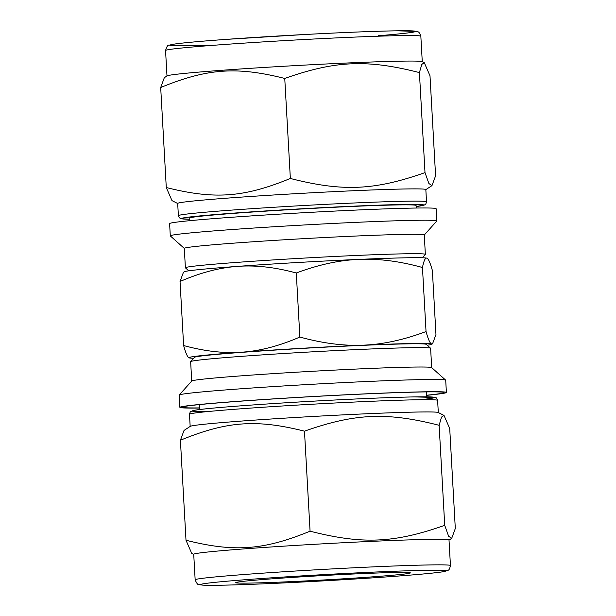 <?xml version="1.0" encoding="UTF-8"?>
<svg xmlns="http://www.w3.org/2000/svg" width="616" height="616" viewBox="0 0 616 616"><rect width="100%" height="100%" fill="white"/><g stroke="black" fill="none" stroke-linecap="round" stroke-linejoin="round"><path stroke-width="0.92" d="M439.131 425.31L441.533 417.094L444.013 415.43L449.718 428.52L455.309 528.543L451.682 538.353L448.61 536.236L444.721 525.332L439.131 425.31C386.771 411.95 355.093 413.328 304.481 431.169L310.071 531.192C263.502 550.257 234.319 552.39 186.001 540.255L180.411 440.232C226.981 421.167 256.164 419.034 304.481 431.169M444.721 525.332C394.109 543.173 362.431 544.552 310.071 531.192M444.013 415.43L438.176 412.489A124.263 3.149 176.8 0 0 417.024 412.042A124.263 3.149 176.8 0 0 280.434 418.41A124.263 3.149 176.8 0 0 190.282 426.349L184.038 430.422L180.411 440.232M186.001 540.255L191.707 553.345L193.732 554.362M426.688 395.333A133.464 3.388 176.8 0 0 446.392 392.446A133.464 3.388 176.8 0 0 423.546 391.83A133.464 3.388 176.8 0 0 274.028 398.845A133.464 3.388 176.8 0 0 179.88 407.353A133.464 3.388 176.8 0 0 199.784 408.015M426.68 395.218A131.169 3.326 176.8 0 0 444.051 392.492A131.169 3.326 176.8 0 0 421.637 391.969A131.169 3.326 176.8 0 0 276.291 398.76A131.169 3.326 176.8 0 0 182.213 407.137A131.169 3.326 176.8 0 0 199.784 407.9M446.392 392.446L445.707 380.203A133.464 3.388 176.8 0 0 445.661 380.118A133.464 3.388 176.8 0 0 422.861 379.579A133.464 3.388 176.8 0 0 274.959 386.494A133.464 3.388 176.8 0 0 179.233 395.01A133.464 3.388 176.8 0 0 179.194 395.102L179.88 407.353M445.661 380.118L431.654 367.598A120.174 3.049 176.8 0 0 411.118 367.113A120.174 3.049 176.8 0 0 277.955 373.335A120.174 3.049 176.8 0 0 191.761 381.011L179.233 395.01M431.693 367.629L430.607 348.279A120.174 3.049 176.8 0 0 430.569 348.202A120.174 3.049 176.8 0 0 410.033 347.717A120.174 3.049 176.8 0 0 276.869 353.938A120.174 3.049 176.8 0 0 190.675 361.615A120.174 3.049 176.8 0 0 190.644 361.692L191.722 381.05M190.675 361.615L194.533 357.303A116.078 2.941 -3.2 0 1 277.793 349.896A116.078 2.941 -3.2 0 1 406.421 343.882A116.078 2.941 -3.2 0 1 426.257 344.352L430.569 348.202M395.418 572.495A87.441 2.218 176.8 0 0 298.521 577.023A87.441 2.218 176.8 0 0 235.797 582.605A87.441 2.218 176.8 0 0 323.207 579.995A87.441 2.218 176.8 0 0 410.356 572.849A87.441 2.218 176.8 0 0 395.418 572.495M450.442 565.542L449.01 540.024A127.843 3.242 176.8 0 0 427.119 539.431A127.843 3.242 176.8 0 0 283.907 546.146A127.843 3.242 176.8 0 0 193.724 554.292L195.156 579.818C196.766 583.637 198.144 585.262 199.284 584.676L202.695 585.131C210.634 585.554 228.605 585.215 256.61 584.114C296.681 582.551 352.298 579.433 391.784 576.53C418.672 574.559 435.92 572.934 443.535 571.663L448.032 570.239C448.972 570.223 449.772 568.653 450.442 565.542A127.843 3.242 176.8 0 0 428.551 564.949A127.843 3.242 176.8 0 0 285.331 571.663A127.843 3.242 176.8 0 0 195.156 579.818M425.002 172.611C374.389 190.452 342.712 191.83 290.352 178.471C243.782 197.536 214.599 199.669 166.281 187.534L160.691 87.511C207.261 68.445 236.444 66.312 284.754 78.448C335.374 60.607 367.051 59.228 419.411 72.588L421.814 64.372L424.293 62.709L429.999 75.799L435.589 175.822L431.962 185.632L428.89 183.514L425.002 172.611L419.411 72.588M290.352 178.471L284.754 78.448M166.281 187.534L171.987 200.624L177.701 203.503M424.293 62.709L422.145 61.623A127.843 3.242 176.8 0 0 400.385 61.169A127.843 3.242 176.8 0 0 259.86 67.714A127.843 3.242 176.8 0 0 167.105 75.883L164.318 77.701L160.691 87.511M424.278 235.004L436.767 221.044A133.464 3.388 176.8 0 0 436.806 220.952L436.12 208.701A133.464 3.388 176.8 0 0 413.267 208.085A133.464 3.388 176.8 0 0 263.756 215.1A133.464 3.388 176.8 0 0 169.608 223.6L170.293 235.851A133.464 3.388 176.8 0 0 170.339 235.936L184.307 248.417M436.806 220.952A133.464 3.388 176.8 0 0 413.952 220.335A133.464 3.388 176.8 0 0 264.433 227.35A133.464 3.388 176.8 0 0 170.293 235.851M422.345 257.773L425.325 254.439A120.174 3.049 176.8 0 0 425.356 254.362L424.278 234.965A120.174 3.049 176.8 0 0 403.696 234.411A120.174 3.049 176.8 0 0 269.077 240.725A120.174 3.049 176.8 0 0 184.307 248.379L185.393 267.775A120.174 3.049 176.8 0 0 185.431 267.852L188.766 270.832M425.356 254.362A120.174 3.049 176.8 0 0 404.781 253.807A120.174 3.049 176.8 0 0 270.162 260.121A120.174 3.049 176.8 0 0 185.393 267.775M426.518 201.809L425.833 189.559A124.263 3.149 176.8 0 0 404.558 188.989A124.263 3.149 176.8 0 0 265.35 195.511A124.263 3.149 176.8 0 0 177.693 203.434L178.378 215.685L179.31 217.756L181.004 218.688L189.235 219.227A121.19 3.072 176.8 0 1 302.448 208.739A121.19 3.072 176.8 0 1 416.131 206.537L424.501 204.982L425.825 203.973L426.518 201.809A124.263 3.149 176.8 0 0 405.243 201.24A124.263 3.149 176.8 0 0 266.035 207.761A124.263 3.149 176.8 0 0 178.378 215.685M416.216 208.039L416.07 205.467A113.629 2.88 176.8 0 0 396.612 204.943A113.629 2.88 176.8 0 0 269.323 210.911A113.629 2.88 176.8 0 0 189.174 218.149L189.312 220.72M427.235 345.222A121.706 3.088 176.8 0 0 431.801 344.252L432.563 343.751L435.959 334.565L432.378 270.516C430.199 262.67 428.343 258.551 426.811 258.158L426.996 258.227A121.706 3.088 176.8 0 0 426.996 258.227A121.706 3.088 176.8 0 0 426.811 258.158A121.706 3.088 176.8 0 0 358.766 259.405C378.255 258.474 399.484 261.176 422.46 267.506C423.831 260.737 425.279 257.619 426.811 258.158M432.563 343.751L431.608 343.913C430.083 343.52 428.228 339.408 426.041 331.554L422.46 267.506M426.041 331.554C403.88 339.847 383.052 344.382 363.563 345.153C344.082 346.077 322.853 343.374 299.869 337.044L296.288 272.996C318.449 264.703 339.277 260.175 358.766 259.405A121.706 3.088 176.8 0 0 237.56 266.389C255.509 265.003 275.082 267.205 296.288 272.996M299.869 337.044C279.487 345.876 260.314 350.904 242.35 352.144C224.401 353.53 204.82 351.328 183.622 345.538L180.041 281.489C200.423 272.657 219.596 267.629 237.56 266.389A121.706 3.088 176.8 0 0 184.199 271.802L183.437 272.303L180.041 281.489M183.622 345.538C185.801 353.384 187.657 357.503 189.189 357.888A121.706 3.088 176.8 0 0 193.655 358.281M431.801 344.252A121.706 3.088 176.8 0 0 431.608 343.913A121.706 3.088 176.8 0 0 363.563 345.153A121.706 3.088 176.8 0 0 242.35 352.144A121.706 3.088 176.8 0 0 189.004 357.827L188.989 357.819A121.706 3.088 176.8 0 0 189.189 357.888M391.699 576.53A122.73 3.111 176.8 0 0 376.692 571.979A122.73 3.111 176.8 0 0 200.855 584.83A122.73 3.111 176.8 0 0 391.699 576.53M189.482 414.245C190.198 411.873 190.683 410.926 190.922 411.396L195.526 410.11C208.893 407.846 270.401 403.357 329.891 400.269C365.611 398.413 393.755 397.297 414.329 396.904L435.243 397.443C435.843 397.043 436.628 398.013 437.622 400.369A124.263 3.149 176.8 0 0 416.339 399.792A124.263 3.149 176.8 0 0 277.138 406.321A124.263 3.149 176.8 0 0 189.482 414.245L190.167 426.426M420.066 399.738A121.19 3.072 176.8 0 0 313.205 401.178A121.19 3.072 176.8 0 0 206.86 411.657M378.139 35.751A122.73 3.111 176.8 0 0 379.957 31.216A122.73 3.111 176.8 0 0 205.636 40.956A122.73 3.111 176.8 0 0 207.946 45.268M398.96 35.651A127.843 3.242 176.8 0 0 255.74 42.365A127.843 3.242 176.8 0 0 165.558 50.512C166.736 46.531 167.922 44.768 169.123 45.214L172.465 44.391C180.303 43.082 198.206 41.411 226.149 39.386L305.821 34.45C345.129 32.378 375.629 31.162 397.312 30.8L417.009 31.462C417.702 32.309 418.772 30.384 420.843 36.236A127.843 3.242 176.8 0 0 398.96 35.651M449.018 540.093L451.682 538.353M437.622 400.369L438.299 412.551M199.592 404.581L199.869 409.509M426.495 391.899L426.765 396.827M165.558 50.512L166.982 75.961M420.843 36.236L422.268 61.685M425.833 189.628L431.962 185.632"/></g></svg>
